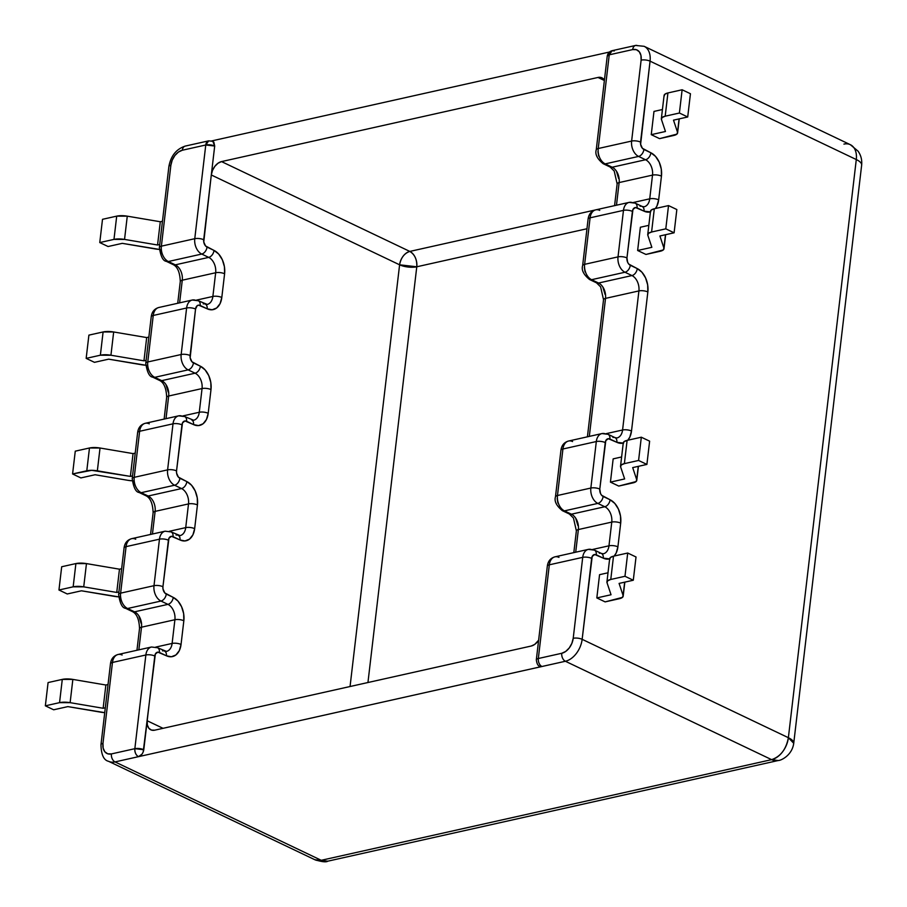 <?xml version="1.0" encoding="UTF-8"?>
<svg xmlns="http://www.w3.org/2000/svg" width="907" height="907" viewBox="0 0 907 907"><rect width="100%" height="100%" fill="white"/><g stroke="black" fill="none" stroke-linecap="round" stroke-linejoin="round"><path stroke-width="1.36" d="M141.038 623.188L138.952 616.261M121.028 600.661L120.314 596.239M134.633 484.848L133.919 480.415M168.192 392.017L166.117 385.09M148.181 369.489L147.467 365.067M161.786 253.677L161.072 249.244M599.334 553.247A6.36 4.195 115.5 0 1 601.42 553.463A6.36 4.195 115.5 0 1 603.257 558.145A18.593 12.426 77.4 0 0 609.651 558.882L603.257 558.145L594.709 554.506L592.203 556.433L582.147 639.322L788.376 737.697L856.287 159.541L650.058 61.154L640.614 144.326L642.417 148.317L650.875 152.795L655.546 156.412L659.196 162.126L661.271 169.053L661.452 176.139L658.663 199.846L656.929 206.025L655.364 208.531A18.593 12.426 77.4 0 0 658.663 199.846L661.452 176.139A18.593 12.426 77.4 0 0 650.875 152.795L643.891 149.462A5.873 3.923 -102.6 0 1 640.557 142.093L650.058 61.154L856.287 159.541L788.376 737.697L582.147 639.322A20.056 13.22 115.5 0 1 565.39 661.26L771.619 759.647L321.259 860.301L115.03 761.914L565.39 661.26L771.619 759.647L321.259 860.301L115.03 761.914A20.056 13.22 115.5 0 1 108.591 761.324L314.82 859.711A20.056 13.22 -64.5 0 0 321.259 860.301A20.056 13.401 77.4 0 0 327.835 861.174L314.82 859.711C321.815 861.877 326.157 862.364 327.835 861.174L778.183 760.531A20.056 13.401 -102.6 0 1 778.183 760.531A20.056 13.401 -102.6 0 1 771.619 759.647A20.056 13.22 -64.5 0 0 788.376 737.697C786.176 749.25 780.587 756.563 771.619 759.647L778.183 760.531C780.678 760.701 792.106 755.576 793.727 743.298L788.376 737.697A20.056 6.927 6.7 0 1 793.727 743.298L861.65 165.142A20.056 6.927 -173.3 0 0 856.287 159.541A20.056 13.22 -64.5 0 0 850.369 144.701A20.056 13.22 115.5 0 1 856.287 159.541A20.056 6.927 6.7 0 1 861.65 165.142L861.65 165.142C862.16 159.915 860.958 155.256 858.045 151.14L850.369 144.701L644.14 46.314A20.056 13.22 115.5 0 1 650.058 61.154A20.056 13.22 -64.5 0 0 644.299 46.393M650.41 211.898L644.015 211.15L635.467 207.51L632.961 209.449L626.952 257.905L627.655 262.327L628.812 264.13L637.27 268.608L641.941 272.225L645.591 277.939L647.666 284.866L647.847 291.952L631.51 431.018L629.775 437.197L627.735 440.246A18.593 12.426 77.4 0 0 631.51 431.018L647.847 291.952A18.593 12.426 77.4 0 0 637.27 268.608L630.286 265.275A5.873 3.923 -102.6 0 1 626.952 257.905L632.417 211.399A5.873 3.923 -102.6 0 1 637.043 207.828L644.015 211.15A18.593 12.426 77.4 0 0 650.41 211.898M623.256 443.07L616.862 442.321L608.314 438.693L605.808 440.621L599.788 489.077L600.502 493.499L601.658 495.301L610.105 499.78L614.787 503.396L618.438 509.11L620.513 516.038L620.694 523.124L617.905 546.83L616.17 553.009L614.13 556.059A18.593 12.426 77.4 0 0 617.905 546.83L620.694 523.124A18.593 12.426 77.4 0 0 610.105 499.78L603.132 496.446A5.873 3.923 -102.6 0 1 599.788 489.077L605.252 442.571A5.873 3.923 -102.6 0 1 609.878 438.999L616.862 442.321A18.593 12.426 77.4 0 0 623.256 443.07M620.535 466.175L623.268 442.922A12.233 4.218 -173.3 0 1 627.111 440.383L624.379 463.636A12.233 4.218 6.7 0 0 620.535 466.175A12.233 4.218 6.7 0 0 620.615 466.867L624.64 478.941L610.434 482.116L618.733 486.073L632.939 482.898A12.233 4.218 6.7 0 0 636.782 480.37A12.233 4.218 6.7 0 0 636.703 479.678L638.267 466.357L636.703 479.678L632.689 467.604L646.895 464.429L649.627 441.176L641.317 437.208L627.111 440.383L641.317 437.208L638.585 460.461L624.379 463.636L638.585 460.461L646.895 464.429L649.627 441.176L641.317 437.208L638.585 460.461L646.895 464.429L632.689 467.604L636.703 479.678L636.056 481.572L618.733 486.073L610.434 482.116L613.166 458.863L621.624 456.969L613.166 458.863L610.434 482.116L624.64 478.941L620.615 466.867L621.261 464.962L624.379 463.636L627.111 440.383L623.993 441.709L623.347 443.614M647.745 234.55L650.478 211.297A12.233 4.218 -173.3 0 1 654.321 208.757L651.589 232.011A12.233 4.218 6.7 0 0 647.745 234.55A12.233 4.218 6.7 0 0 647.825 235.23L651.85 247.316L637.644 250.491L645.943 254.448L660.149 251.273A12.233 4.218 6.7 0 0 663.992 248.733A12.233 4.218 6.7 0 0 663.913 248.053L665.477 234.72L663.913 248.053L659.899 235.979L674.105 232.804L676.837 209.54L668.527 205.583L654.321 208.757L668.527 205.583L665.795 228.836L651.589 232.011L665.795 228.836L674.105 232.804L676.837 209.54L668.527 205.583L665.795 228.836L674.105 232.804L659.899 235.979L663.913 248.053L663.266 249.947L645.943 254.448L637.644 250.491L640.376 227.238L648.834 225.344L640.376 227.238L637.644 250.491L651.85 247.316L647.825 235.23L648.471 233.337L651.589 232.011L654.321 208.757L651.203 210.084L650.557 211.977M661.35 118.738L664.083 95.484A12.233 4.218 -173.3 0 1 667.926 92.945L665.194 116.198A12.233 4.218 6.7 0 0 661.35 118.738A12.233 4.218 6.7 0 0 661.43 119.418L665.455 131.492L651.249 134.667L659.548 138.635L673.754 135.46A12.233 4.218 6.7 0 0 677.597 132.921A12.233 4.218 6.7 0 0 677.518 132.241L679.082 118.908L677.518 132.241L673.504 120.155L687.71 116.98L690.442 93.727L682.132 89.77L667.926 92.945L682.132 89.77L679.4 113.024L665.194 116.198L679.4 113.024L687.71 116.98L690.442 93.727L682.132 89.77L679.4 113.024L687.71 116.98L673.504 120.155L677.518 132.241L676.871 134.134L659.548 138.635L651.249 134.667L653.981 111.414L662.439 109.532L653.981 111.414L651.249 134.667L665.455 131.492L661.43 119.418L662.076 117.525L665.194 116.198L667.926 92.945L664.808 94.271L664.162 96.165M606.93 581.988L609.663 558.735A12.233 4.218 -173.3 0 1 613.506 556.195L610.774 579.46A12.233 4.218 6.7 0 0 606.93 581.988A12.233 4.218 6.7 0 0 607.01 582.679L611.035 594.754L596.829 597.928L605.128 601.885L619.334 598.711A12.233 4.218 6.7 0 0 623.177 596.182A12.233 4.218 6.7 0 0 623.098 595.491L624.662 582.169L623.098 595.491L619.084 583.416L633.29 580.242L636.022 556.989L627.712 553.021L613.506 556.195L627.712 553.021L624.98 576.285L610.774 579.46L624.98 576.285L633.29 580.242L636.022 556.989L627.712 553.021L624.98 576.285L633.29 580.242L619.084 583.416L623.098 595.491L622.451 597.384L605.128 601.885L596.829 597.928L599.561 574.675L608.019 572.782L599.561 574.675L596.829 597.928L611.035 594.754L607.01 582.679L607.656 580.786L610.774 579.46L613.506 556.195L610.388 557.522L609.742 559.426M539.824 666.282L541.944 666.509L138.476 756.676A6.36 4.252 -102.6 0 1 134.848 748.683L111.414 753.921L134.848 748.683L145.857 654.99L112.468 662.45L102.967 743.377L103.149 748.094L104.815 751.756L107.718 753.808L111.414 753.921A6.36 4.252 77.4 0 0 115.03 761.914L138.476 756.676L141.946 754.205L143.17 752.062L155.346 654.06L157.852 652.133L166.4 655.772L171.378 656.759L175.913 654.956L179.314 650.636L181.049 644.469L183.838 620.751L183.656 613.665L181.581 606.738L177.931 601.035L173.248 597.407L164.802 592.94L162.988 588.949L162.931 586.704L168.951 538.248L171.457 536.32L180.005 539.96L184.983 540.946L189.518 539.143L192.919 534.824L194.654 528.656L197.443 504.938L197.261 497.852L195.186 490.925L191.536 485.222L186.853 481.594L178.407 477.127L176.593 473.137L176.536 470.892L182.5 422.889L185.005 420.961L193.554 424.601L198.531 425.587L203.066 423.784L206.467 419.465L208.202 413.297L210.991 389.579L210.809 382.493L208.735 375.566L205.084 369.863L200.413 366.235L191.955 361.768L190.153 357.777L195.549 309.026L197.17 305.716L198.61 305.149L207.159 308.788L212.136 309.775L216.671 307.972L220.072 303.652L221.807 297.485L224.596 273.767L224.414 266.681L222.34 259.753L218.689 254.051L214.018 250.423L205.56 245.956L203.758 241.965L211.297 174.972L399.602 264.81L350.057 686.52L399.602 264.81L211.297 174.972L214.698 146.027L213.848 142.138L212.499 141.186M108.432 761.245A20.056 13.22 -64.5 0 0 115.03 761.914A6.36 4.252 -102.6 0 1 111.414 753.921A13.696 9.025 115.5 0 1 102.967 743.377L112.468 662.45A6.36 2.199 -173.3 0 0 110.473 663.765C111.108 658.833 113.647 655.738 118.103 654.48A12.233 8.174 77.4 0 0 112.468 662.45L145.857 654.99L134.848 748.683A6.36 2.199 6.7 0 1 143.782 749.715L134.848 748.683C134.69 752.413 135.891 755.077 138.476 756.676C141.322 755.701 143.091 753.377 143.782 749.715L147.183 720.759L147.353 724.976L148.839 728.242L151.435 730.067L154.723 730.18L531.207 646.033L154.723 730.18A12.233 8.061 115.5 0 1 150.8 729.818A12.233 8.061 115.5 0 1 147.183 720.759L163.033 728.321L147.183 720.759L154.791 656.01A5.873 3.923 -102.6 0 1 159.417 652.45L166.4 655.772A18.593 12.426 77.4 0 0 181.049 644.469L183.838 620.751A18.593 12.426 77.4 0 0 173.248 597.407L166.276 594.085A5.873 3.923 -102.6 0 1 162.931 586.704L168.396 540.198A5.873 3.923 -102.6 0 1 173.022 536.627L180.005 539.96A18.593 12.426 77.4 0 0 194.654 528.656A6.36 2.199 -173.3 0 0 185.72 527.625L169.371 531.275L185.72 527.625L188.509 503.918L155.12 511.378A12.233 8.174 77.4 0 0 148.158 496.016L141.186 492.694A12.233 8.174 -102.6 0 1 134.225 477.331L167.602 469.871L173.01 423.818L139.633 431.279L134.225 477.331A12.233 8.174 77.4 0 0 141.186 492.694L174.563 485.222L181.547 488.556L148.158 496.016L141.186 492.694L174.563 485.222A12.233 8.174 -102.6 0 1 167.602 469.871L134.225 477.331A6.36 2.199 -173.3 0 0 132.218 478.647L132.218 478.647A6.36 2.199 6.7 0 1 134.225 477.331L139.633 431.279L173.01 423.818A12.233 8.174 -102.6 0 1 178.645 415.837A12.233 8.174 -102.6 0 1 182.658 416.381M178.543 415.871A12.233 8.174 77.4 0 0 173.01 423.818A6.36 2.199 6.7 0 1 181.944 424.839A6.36 2.199 -173.3 0 0 173.01 423.818L167.602 469.871A6.36 2.199 6.7 0 1 176.536 470.892A6.36 2.199 -173.3 0 0 167.602 469.871A12.233 8.174 77.4 0 0 174.563 485.222A6.36 4.195 -64.5 0 0 179.881 478.272A6.36 4.195 115.5 0 1 174.563 485.222L181.547 488.556A6.36 4.195 -64.5 0 0 186.853 481.594A6.36 4.195 115.5 0 1 181.547 488.556A12.233 8.174 -102.6 0 1 188.509 503.918A6.36 2.199 6.7 0 1 197.443 504.938A6.36 2.199 -173.3 0 0 188.509 503.918L155.12 511.378A12.233 8.174 77.4 0 0 148.158 496.016L181.547 488.556A12.233 8.174 -102.6 0 1 188.509 503.918L185.72 527.625A6.36 2.199 6.7 0 1 194.654 528.656L197.443 504.938A18.593 12.426 77.4 0 0 186.853 481.594L179.881 478.272A5.873 3.923 -102.6 0 1 176.536 470.892L181.944 424.839A5.873 3.923 -102.6 0 1 186.581 421.267L193.554 424.601A18.593 12.426 77.4 0 0 208.202 413.297L210.991 389.579A18.593 12.426 77.4 0 0 200.413 366.235L193.429 362.913A5.873 3.923 -102.6 0 1 190.096 355.533L195.549 309.026A5.873 3.923 -102.6 0 1 200.186 305.455L207.159 308.788A18.593 12.426 77.4 0 0 221.807 297.485A6.36 2.199 -173.3 0 0 212.873 296.453L196.536 300.104L212.873 296.453L215.662 272.746L182.273 280.206A12.233 8.174 77.4 0 0 175.312 264.844L168.339 261.522A12.233 8.174 -102.6 0 1 161.378 246.16L194.767 238.7L205.764 144.995L182.33 150.233L178.407 152.059L174.858 155.55L172.217 160.165L170.879 165.221L161.378 246.16A12.233 8.174 77.4 0 0 168.339 261.522L201.728 254.051L208.701 257.384L175.312 264.844L168.339 261.522L201.728 254.051A12.233 8.174 -102.6 0 1 194.767 238.7L161.378 246.16A6.36 2.199 -173.3 0 0 159.371 247.475A6.36 2.199 6.7 0 1 159.383 247.475A6.36 2.199 6.7 0 1 161.378 246.16L170.879 165.221A6.36 2.199 -173.3 0 0 168.883 166.537A6.36 2.199 6.7 0 1 170.879 165.221A13.696 9.025 115.5 0 1 182.33 150.233A6.36 4.252 -102.6 0 1 185.198 146.106M603.098 163.668A6.36 4.195 -64.5 0 0 605.196 163.884A12.233 8.174 -102.6 0 1 598.235 148.521A6.36 2.199 -173.3 0 0 596.239 149.848A6.36 2.199 6.7 0 1 598.235 148.521A12.233 8.174 77.4 0 0 605.196 163.884L638.585 156.423L645.557 159.745L612.168 167.217L605.196 163.884L638.585 156.423A12.233 8.174 -102.6 0 1 631.623 141.061L598.235 148.521L609.243 54.828A6.36 2.199 -173.3 0 0 607.237 56.143L609.243 54.828L612.168 50.679A6.36 4.252 77.4 0 0 609.243 54.828L632.678 49.59L609.243 54.828L598.235 148.521L631.623 141.061L641.124 60.134L640.943 55.418L639.276 51.756L636.374 49.704L632.678 49.59A6.36 4.252 -102.6 0 1 635.614 45.441A6.36 4.252 -102.6 0 1 637.689 45.713M612.939 437.435A6.36 4.195 115.5 0 1 615.025 437.639L608.007 434.294L601.953 433.569L568.564 441.029A12.233 8.174 77.4 0 0 562.93 448.999L596.318 441.539L562.93 448.999L557.476 495.505L590.854 488.045L596.318 441.539A12.233 8.174 -102.6 0 1 601.953 433.569A12.233 8.174 -102.6 0 1 605.967 434.102A6.36 4.195 115.5 0 1 608.007 434.294A6.36 4.195 115.5 0 1 609.878 438.999A6.36 4.195 -64.5 0 0 608.053 434.317M164.995 531.23A12.233 8.174 77.4 0 0 159.462 539.177A6.36 2.199 6.7 0 1 168.396 540.198A6.36 2.199 -173.3 0 0 159.462 539.177L153.997 585.684A6.36 2.199 6.7 0 1 162.931 586.704A6.36 2.199 -173.3 0 0 153.997 585.684A12.233 8.174 77.4 0 0 160.958 601.046A6.36 4.195 -64.5 0 0 166.276 594.085A6.36 4.195 115.5 0 1 160.958 601.046L167.942 604.368A6.36 4.195 -64.5 0 0 173.248 597.407A6.36 4.195 115.5 0 1 167.942 604.368A12.233 8.174 -102.6 0 1 174.904 619.73A6.36 2.199 6.7 0 1 183.838 620.751A6.36 2.199 -173.3 0 0 174.904 619.73L141.515 627.191A12.233 8.174 77.4 0 0 134.553 611.828L167.942 604.368A12.233 8.174 -102.6 0 1 174.904 619.73L172.115 643.437A6.36 2.199 6.7 0 1 181.049 644.469A6.36 2.199 -173.3 0 0 172.115 643.437L155.766 647.088L172.115 643.437L174.904 619.73L141.515 627.191A12.233 8.174 77.4 0 0 134.553 611.828L127.581 608.506A12.233 8.174 -102.6 0 1 120.62 593.144L153.997 585.684L159.462 539.177L126.073 546.638L120.62 593.144A12.233 8.174 77.4 0 0 127.581 608.506L160.958 601.046L167.942 604.368L134.553 611.828L127.581 608.506L160.958 601.046A12.233 8.174 -102.6 0 1 153.997 585.684L120.62 593.144A6.36 2.199 -173.3 0 0 118.613 594.459A6.36 2.199 6.7 0 1 120.62 593.144L126.073 546.638L159.462 539.177A12.233 8.174 -102.6 0 1 165.097 531.196L131.708 538.656A12.233 8.174 77.4 0 0 126.073 546.638A6.36 2.199 -173.3 0 0 124.078 547.953A6.36 2.199 6.7 0 1 126.073 546.638A12.233 8.174 -102.6 0 1 131.606 538.69A12.233 8.174 -102.6 0 1 135.721 539.2M601.375 553.429L594.402 550.107L588.348 549.381L554.959 556.841A12.233 8.174 77.4 0 0 549.325 564.812L582.713 557.351L549.325 564.812L538.327 658.516L561.762 653.278L565.685 651.453L569.233 647.972L571.875 643.346L573.213 638.29L582.713 557.351A12.233 8.174 -102.6 0 1 588.348 549.381A12.233 8.174 -102.6 0 1 592.362 549.914A6.36 4.195 115.5 0 1 594.402 550.107A6.36 4.195 115.5 0 1 596.273 554.812L603.257 558.145A6.36 4.195 -64.5 0 0 601.375 553.429L603.336 553.78A12.233 8.174 -102.6 0 0 608.971 545.81L611.76 522.092L578.371 529.552L575.707 552.204L578.371 529.552A12.233 8.174 77.4 0 0 571.41 514.201L564.437 510.868L597.815 503.408L604.799 506.741L571.41 514.201L604.799 506.741A12.233 8.174 -102.6 0 1 611.76 522.092L578.371 529.552A12.233 8.174 77.4 0 0 571.41 514.201L564.437 510.868L597.815 503.408A12.233 8.174 -102.6 0 1 590.854 488.045L557.476 495.505A12.233 8.174 77.4 0 0 564.437 510.868A12.233 8.174 -102.6 0 1 557.476 495.505L562.93 448.999A12.233 8.174 -102.6 0 1 568.462 441.051A12.233 8.174 -102.6 0 1 572.578 441.562M635.217 203.145A6.36 4.195 -64.5 0 1 637.043 207.828A6.36 4.195 115.5 0 0 635.161 203.123L629.107 202.397L595.729 209.857A12.233 8.174 77.4 0 0 590.094 217.827L623.472 210.367L590.094 217.827L584.63 264.334L618.018 256.874L623.472 210.367A12.233 8.174 -102.6 0 1 629.107 202.397A12.233 8.174 -102.6 0 1 633.12 202.93M164.122 419.091L166.673 397.334C166.321 388.309 163.986 382.686 159.666 380.475A6.36 4.195 -64.5 0 0 161.707 380.657A12.233 8.174 77.4 0 1 168.668 396.019A6.36 2.199 -173.3 0 0 166.673 397.334A6.36 2.199 6.7 0 1 168.668 396.019L202.057 388.559L168.668 396.019L166.015 418.671L168.668 396.019A12.233 8.174 77.4 0 0 161.707 380.657L154.734 377.335A12.233 8.174 -102.6 0 1 147.773 361.972L181.162 354.512L186.615 308.006L153.238 315.466L147.773 361.972A12.233 8.174 77.4 0 0 154.734 377.335L188.123 369.875L195.096 373.196L161.707 380.657L154.734 377.335L188.123 369.875A12.233 8.174 -102.6 0 1 181.162 354.512L147.773 361.972A6.36 2.199 -173.3 0 0 145.766 363.288A6.36 2.199 6.7 0 1 145.778 363.288A6.36 2.199 6.7 0 1 147.773 361.972L153.238 315.466L186.615 308.006A12.233 8.174 -102.6 0 1 192.25 300.024A12.233 8.174 -102.6 0 1 196.263 300.568M211.739 140.914L609.447 52.028L211.739 140.914M409.817 251.42L221.523 161.593L597.996 77.458L604.379 80.496L597.996 77.458L221.523 161.593L218.02 163.226L214.846 166.332L212.487 170.459L211.297 174.972A12.233 8.061 115.5 0 1 221.523 161.593L409.817 251.42A12.233 8.061 -64.5 0 0 399.602 264.81C400.939 257.769 404.341 253.302 409.817 251.42L595.162 210.005L409.817 251.42C414.782 254.504 417.107 259.629 416.778 266.783L367.947 682.529L416.778 266.783A12.233 8.174 77.4 0 0 409.817 251.42M597.928 151.616L598.643 156.038M616.579 171.65L618.653 178.577M584.323 267.429L585.038 271.851M602.974 287.462L605.048 294.39M557.17 498.601L557.884 503.034M575.82 518.634L577.895 525.561M586.965 228.745L416.778 266.783L399.602 264.81A12.233 4.218 -173.3 0 0 416.778 266.783L586.965 228.745M531.207 646.033L534.711 644.412L538.622 640.24A12.233 8.061 115.5 0 1 531.207 646.033M604.425 80.167L601.296 77.56L597.996 77.458A12.233 8.061 115.5 0 1 601.931 77.821A12.233 8.061 115.5 0 1 604.425 80.167M601.851 433.591A12.233 8.174 77.4 0 0 596.318 441.539L590.854 488.045A12.233 8.174 77.4 0 0 597.815 503.408L604.799 506.741A12.233 8.174 -102.6 0 1 611.76 522.092L608.971 545.81L592.622 549.461L608.971 545.81A6.36 2.199 6.7 0 1 617.905 546.83A6.36 2.199 -173.3 0 0 608.971 545.81A12.233 8.174 -102.6 0 1 603.45 553.758M155.12 511.378L152.455 534.019L155.12 511.378A6.36 2.199 -173.3 0 0 153.124 512.693A6.36 2.199 6.7 0 1 155.12 511.378M629.005 202.42A12.233 8.174 77.4 0 0 623.472 210.367L618.018 256.874A12.233 8.174 77.4 0 0 624.98 272.236L631.952 275.569L598.563 283.029L591.591 279.696L624.98 272.236A12.233 8.174 -102.6 0 1 618.018 256.874L584.63 264.334A12.233 8.174 77.4 0 0 591.591 279.696L624.98 272.236A6.36 4.195 -64.5 0 0 630.286 265.275A6.36 4.195 115.5 0 1 624.98 272.236L631.952 275.569A12.233 8.174 -102.6 0 1 638.913 290.92L622.576 429.997L606.227 433.648L622.576 429.997A12.233 8.174 -102.6 0 1 616.941 437.968L614.98 437.616A6.36 4.195 115.5 0 1 616.862 442.321A6.36 4.195 -64.5 0 0 614.98 437.616M589.493 279.481A6.36 4.195 -64.5 0 0 591.591 279.696A6.36 4.195 115.5 0 1 589.55 279.515L596.523 282.837A6.36 4.195 -64.5 0 0 598.563 283.029A12.233 8.174 77.4 0 1 605.525 298.38A6.36 2.199 -173.3 0 0 603.529 299.707A6.36 2.199 6.7 0 1 605.525 298.38L589.312 436.392L605.525 298.38L638.913 290.92L605.525 298.38A12.233 8.174 77.4 0 0 598.563 283.029L631.952 275.569A6.36 4.195 -64.5 0 0 637.27 268.608A6.36 4.195 115.5 0 1 631.952 275.569A12.233 8.174 -102.6 0 1 638.913 290.92A6.36 2.199 6.7 0 1 647.847 291.952A6.36 2.199 -173.3 0 0 638.913 290.92L622.576 429.997A6.36 2.199 6.7 0 1 631.51 431.018A6.36 2.199 -173.3 0 0 622.576 429.997A12.233 8.174 -102.6 0 1 617.055 437.945M635.558 45.452A6.36 4.252 77.4 0 0 632.678 49.59A13.696 9.025 115.5 0 1 641.124 60.134L631.623 141.061A12.233 8.174 77.4 0 0 638.585 156.423L645.557 159.745A12.233 8.174 -102.6 0 1 652.518 175.108L649.729 198.826L633.392 202.476L649.729 198.826L652.518 175.108L619.13 182.568L616.477 205.22L619.13 182.568A12.233 8.174 77.4 0 0 612.168 167.217L645.557 159.745A12.233 8.174 -102.6 0 1 652.518 175.108L619.13 182.568A12.233 8.174 77.4 0 0 612.168 167.217L605.196 163.884A6.36 4.195 115.5 0 1 603.155 163.702C597.18 158.804 594.879 154.19 596.239 149.848L607.237 56.143C607.837 53.196 609.481 51.37 612.168 50.679L614.254 50.962M182.273 280.206L179.62 302.847L182.273 280.206A6.36 2.199 -173.3 0 0 180.278 281.521A6.36 2.199 6.7 0 1 182.273 280.206A12.233 8.174 77.4 0 0 175.312 264.844L208.701 257.384A12.233 8.174 -102.6 0 1 215.662 272.746L182.273 280.206M159.609 380.441A6.36 4.195 115.5 0 0 161.707 380.657L195.096 373.196A12.233 8.174 -102.6 0 1 202.057 388.559L199.268 412.266L182.931 415.916L199.268 412.266A12.233 8.174 -102.6 0 1 193.633 420.236L184.699 416.562A6.36 4.195 115.5 0 1 186.581 421.267A6.36 4.195 -64.5 0 0 184.745 416.585M141.515 627.191L138.85 649.843L141.515 627.191A6.36 2.199 -173.3 0 0 139.519 628.506A6.36 2.199 6.7 0 1 141.515 627.191M103.137 708.265L105.303 707.777L103.137 708.265L70.122 702.664L103.137 708.265L105.87 685.012L72.855 679.411L62.288 679.388L59.556 702.642L70.122 702.664L72.855 679.411L105.87 685.012L103.137 708.265M104.736 712.641L67.855 706.61L53.649 709.784L45.35 705.816L59.556 702.642L45.35 705.816L48.082 682.563L62.288 679.388L48.082 682.563L45.35 705.816L53.649 709.784L67.855 706.61L100.881 712.199A12.233 4.218 6.7 0 0 104.736 712.641M108.035 684.524L105.87 685.012L108.035 684.524M157.557 245.003L159.723 244.516L157.557 245.003L160.29 221.75L127.275 216.161L116.708 216.138L113.976 239.391L124.542 239.414L157.557 245.003L124.542 239.414L127.275 216.161L160.29 221.75L162.455 221.263L160.29 221.75L157.557 245.003M159.281 249.391L122.275 243.348L108.069 246.523L99.77 242.566L113.976 239.391L99.77 242.566L102.502 219.313L116.708 216.138L102.502 219.313L99.77 242.566L108.069 246.523L122.275 243.348L155.301 248.949A12.233 4.218 6.7 0 0 159.281 249.391M116.742 592.441L118.908 591.965L116.742 592.441L119.475 569.188L86.46 563.598L75.893 563.576L73.161 586.829L83.727 586.852L116.742 592.441L83.727 586.852L86.46 563.598L119.475 569.188L121.64 568.712L119.475 569.188L116.742 592.441M118.545 596.84L81.46 590.797L67.254 593.972L58.955 590.004L73.161 586.829L58.955 590.004L61.687 566.75L75.893 563.576L61.687 566.75L58.955 590.004L67.254 593.972L81.46 590.797L114.486 596.387A12.233 4.218 6.7 0 0 118.545 596.829M143.952 360.816L146.118 360.34L143.952 360.816L146.685 337.563L113.67 331.973L103.103 331.951L100.371 355.204L110.937 355.227L143.952 360.816L110.937 355.227L113.67 331.973L146.685 337.563L148.85 337.087L146.685 337.563L143.952 360.816M145.676 365.204L108.67 359.161L94.464 362.335L86.165 358.378L100.371 355.204L86.165 358.378L88.897 335.125L103.103 331.951L88.897 335.125L86.165 358.378L94.464 362.335L108.67 359.161L141.696 364.761A12.233 4.218 6.7 0 0 145.676 365.204M95.099 474.746L80.893 477.921L72.583 473.964L91.709 470.325L130.381 476.402L132.535 475.926L130.381 476.402L133.057 453.602L100.031 448.013L89.476 447.99L86.789 470.79L72.583 473.964L75.27 451.164L89.476 447.99L75.27 451.164L72.583 473.964L80.893 477.921L95.099 474.746L128.114 480.347L95.099 474.746M132.139 480.789L128.114 480.347A12.233 4.218 6.7 0 0 132.139 480.789M135.222 453.126L133.057 453.602L135.222 453.126M133.057 453.602L130.381 476.402L97.355 470.812L100.031 448.013L133.057 453.602M89.476 447.99L86.789 470.79A12.233 4.218 6.7 0 1 97.355 470.812L100.031 448.013A12.233 4.218 -173.3 0 0 89.476 447.99M116.708 216.138L113.976 239.391A12.233 4.218 6.7 0 1 124.542 239.414L127.275 216.161A12.233 4.218 -173.3 0 0 116.708 216.138M103.103 331.951L100.371 355.204A12.233 4.218 6.7 0 1 110.937 355.227L113.67 331.973A12.233 4.218 -173.3 0 0 103.103 331.951M75.893 563.576L73.161 586.829A12.233 4.218 6.7 0 1 83.727 586.852L86.46 563.598A12.233 4.218 -173.3 0 0 75.893 563.576M62.288 679.388L59.556 702.642A12.233 4.218 6.7 0 1 70.122 702.664L72.855 679.411A12.233 4.218 -173.3 0 0 62.288 679.388M843.929 144.1A20.056 13.22 115.5 0 1 850.369 144.701M139.088 492.478A6.36 4.195 -64.5 0 0 141.186 492.694A6.36 4.195 115.5 0 1 139.145 492.501C135.823 492.15 133.522 487.535 132.218 478.647L137.626 432.594C138.261 427.662 140.8 424.567 145.267 423.297A12.233 8.174 77.4 0 0 139.633 431.279A6.36 2.199 -173.3 0 0 137.626 432.594A6.36 2.199 6.7 0 1 139.633 431.279A12.233 8.174 -102.6 0 1 145.154 423.331A12.233 8.174 -102.6 0 1 149.27 423.841M180.198 535.572A12.233 8.174 -102.6 0 0 185.72 527.625A12.233 8.174 -102.6 0 1 180.085 535.595L171.151 531.921A6.36 4.195 115.5 0 1 173.022 536.627A6.36 4.195 -64.5 0 0 171.196 531.944M644.208 206.773A12.233 8.174 -102.6 0 0 649.729 198.826A6.36 2.199 6.7 0 1 658.663 199.846A6.36 2.199 -173.3 0 0 649.729 198.826A12.233 8.174 -102.6 0 1 644.095 206.796L642.133 206.445A6.36 4.195 -64.5 0 1 644.015 211.15A6.36 4.195 115.5 0 0 642.19 206.467A6.36 4.195 115.5 0 0 640.093 206.263M166.593 651.385A12.233 8.174 -102.6 0 0 172.115 643.437A12.233 8.174 -102.6 0 1 166.48 651.407L157.546 647.734A6.36 4.195 115.5 0 1 159.417 652.45A6.36 4.195 -64.5 0 0 157.591 647.757M207.352 304.401A12.233 8.174 -102.6 0 0 212.873 296.453A6.36 2.199 6.7 0 1 221.807 297.485L224.596 273.767A6.36 2.199 -173.3 0 0 215.662 272.746L212.873 296.453A12.233 8.174 -102.6 0 1 207.238 304.423L198.304 300.75A6.36 4.195 115.5 0 1 200.186 305.455A6.36 4.195 -64.5 0 0 198.35 300.773M151.39 647.042A12.233 8.174 77.4 0 0 145.857 654.99A6.36 2.199 6.7 0 1 154.791 656.01A6.36 2.199 -173.3 0 0 145.857 654.99A12.233 8.174 -102.6 0 1 151.492 647.008L118.103 654.48M152.637 377.119A6.36 4.195 -64.5 0 0 154.734 377.335A6.36 4.195 115.5 0 1 152.693 377.142C149.383 376.79 147.07 372.176 145.778 363.288L151.231 316.781C151.866 311.849 154.405 308.754 158.872 307.484A12.233 8.174 77.4 0 0 153.238 315.466A6.36 2.199 -173.3 0 0 151.231 316.781A6.36 2.199 6.7 0 1 153.238 315.466A12.233 8.174 -102.6 0 1 158.759 307.518A12.233 8.174 -102.6 0 1 158.872 307.484L192.25 300.024L198.304 300.75M102.967 743.377A6.36 2.199 -173.3 0 0 100.972 744.704A6.36 2.199 6.7 0 1 102.967 743.377M108.591 761.324C103.749 760.236 101.21 754.692 100.972 744.704L110.473 663.765A6.36 2.199 6.7 0 1 112.468 662.45A12.233 8.174 -102.6 0 1 118.001 654.503A12.233 8.174 -102.6 0 1 122.116 655.013M136.957 650.262L139.519 628.506C139.168 619.481 136.832 613.858 132.513 611.647A6.36 4.195 -64.5 0 0 134.553 611.828A6.36 4.195 115.5 0 1 132.456 611.613M125.483 608.291A6.36 4.195 -64.5 0 0 127.581 608.506A6.36 4.195 115.5 0 1 125.54 608.314L132.513 611.647M150.562 534.45L153.124 512.693C152.773 503.668 150.437 498.045 146.118 495.823A6.36 4.195 -64.5 0 0 148.158 496.016A6.36 4.195 115.5 0 1 146.061 495.8M177.727 303.278L180.278 281.521C179.926 272.497 177.591 266.873 173.271 264.651A6.36 4.195 -64.5 0 0 175.312 264.844A6.36 4.195 115.5 0 1 173.214 264.629M166.242 261.307A6.36 4.195 -64.5 0 0 168.339 261.522A6.36 4.195 115.5 0 1 166.298 261.329L173.271 264.651M185.255 146.084A6.36 4.252 77.4 0 0 182.33 150.233L205.764 144.995A6.36 4.252 -102.6 0 1 208.701 140.846L205.764 144.995L194.767 238.7A12.233 8.174 77.4 0 0 201.728 254.051L208.701 257.384A12.233 8.174 -102.6 0 1 215.662 272.746A6.36 2.199 6.7 0 1 224.596 273.767A18.593 12.426 77.4 0 0 214.018 250.423A6.36 4.195 115.5 0 1 208.701 257.384A6.36 4.195 -64.5 0 0 214.018 250.423L207.034 247.101A6.36 4.195 115.5 0 1 201.728 254.051A6.36 4.195 -64.5 0 0 207.034 247.101A5.873 3.923 -102.6 0 1 203.701 239.72A6.36 2.199 -173.3 0 0 194.767 238.7A6.36 2.199 6.7 0 1 203.701 239.72L214.698 146.027A6.36 2.199 -173.3 0 0 205.764 144.995L214.698 146.027L212.828 141.311L208.701 140.846L185.255 146.084C176.275 149.077 170.822 155.902 168.883 166.537L159.383 247.475C160.675 256.364 162.988 260.978 166.298 261.329M641.124 60.134A6.36 2.199 6.7 0 1 650.058 61.154A6.36 2.199 -173.3 0 0 641.124 60.134M631.623 141.061A6.36 2.199 6.7 0 1 640.557 142.093A6.36 2.199 -173.3 0 0 631.623 141.061M638.585 156.423A6.36 4.195 -64.5 0 0 643.891 149.462A6.36 4.195 115.5 0 1 638.585 156.423M645.557 159.745A6.36 4.195 -64.5 0 0 650.875 152.795A6.36 4.195 115.5 0 1 645.557 159.745M652.518 175.108A6.36 2.199 6.7 0 1 661.452 176.139A6.36 2.199 -173.3 0 0 652.518 175.108M623.472 210.367A6.36 2.199 6.7 0 1 632.417 211.399A6.36 2.199 -173.3 0 0 623.472 210.367M618.018 256.874A6.36 2.199 6.7 0 1 626.952 257.905A6.36 2.199 -173.3 0 0 618.018 256.874M596.318 441.539A6.36 2.199 6.7 0 1 605.252 442.571A6.36 2.199 -173.3 0 0 596.318 441.539M590.854 488.045A6.36 2.199 6.7 0 1 599.788 489.077A6.36 2.199 -173.3 0 0 590.854 488.045M597.815 503.408A6.36 4.195 -64.5 0 0 603.132 496.446A6.36 4.195 115.5 0 1 597.815 503.408M604.799 506.741A6.36 4.195 -64.5 0 0 610.105 499.78A6.36 4.195 115.5 0 1 604.799 506.741M611.76 522.092A6.36 2.199 6.7 0 1 620.694 523.124A6.36 2.199 -173.3 0 0 611.76 522.092M588.246 549.404A12.233 8.174 77.4 0 0 582.713 557.351A6.36 2.199 6.7 0 1 591.647 558.383A5.873 3.923 -102.6 0 1 596.273 554.812A6.36 4.195 -64.5 0 0 594.448 550.13M582.147 639.322L591.647 558.383A6.36 2.199 -173.3 0 0 582.713 557.351L573.213 638.29A6.36 2.199 6.7 0 1 582.147 639.322A6.36 2.199 -173.3 0 0 573.213 638.29A13.696 9.025 115.5 0 1 561.762 653.278A6.36 4.252 77.4 0 0 565.39 661.26A20.056 13.22 -64.5 0 0 582.147 639.322M565.39 661.26A6.36 4.252 -102.6 0 1 561.762 653.278L538.327 658.516A6.36 4.252 77.4 0 0 541.944 666.509L565.39 661.26M162.478 650.875A6.36 4.195 115.5 0 1 164.564 651.09A6.36 4.195 115.5 0 1 166.4 655.772A6.36 4.195 -64.5 0 0 164.518 651.067M155.505 647.553A6.36 4.195 115.5 0 1 157.546 647.734L151.492 647.008M176.083 535.062A6.36 4.195 115.5 0 1 178.169 535.277A6.36 4.195 115.5 0 1 180.005 539.96A6.36 4.195 -64.5 0 0 178.123 535.255M169.11 531.74A6.36 4.195 115.5 0 1 171.151 531.921L165.097 531.196M191.728 419.918A6.36 4.195 115.5 0 1 193.554 424.601A6.36 4.195 -64.5 0 0 191.672 419.896M192.148 300.047A12.233 8.174 77.4 0 0 186.615 308.006A6.36 2.199 6.7 0 1 195.549 309.026A6.36 2.199 -173.3 0 0 186.615 308.006L181.162 354.512A6.36 2.199 6.7 0 1 190.096 355.533A6.36 2.199 -173.3 0 0 181.162 354.512A12.233 8.174 77.4 0 0 188.123 369.875A6.36 4.195 -64.5 0 0 193.429 362.913A6.36 4.195 115.5 0 1 188.123 369.875L195.096 373.196A6.36 4.195 -64.5 0 0 200.413 366.235A6.36 4.195 115.5 0 1 195.096 373.196A12.233 8.174 -102.6 0 1 202.057 388.559A6.36 2.199 6.7 0 1 210.991 389.579A6.36 2.199 -173.3 0 0 202.057 388.559L199.268 412.266A6.36 2.199 6.7 0 1 208.202 413.297A6.36 2.199 -173.3 0 0 199.268 412.266A12.233 8.174 -102.6 0 1 193.747 420.213M203.236 303.89A6.36 4.195 115.5 0 1 205.333 304.106A6.36 4.195 115.5 0 1 207.159 308.788A6.36 4.195 -64.5 0 0 205.277 304.083M603.155 163.702L610.128 167.024A6.36 4.195 -64.5 0 0 612.168 167.217A6.36 4.195 115.5 0 1 610.082 167.001M614.583 205.64L617.134 183.894A6.36 2.199 6.7 0 1 619.13 182.568A6.36 2.199 -173.3 0 0 617.134 183.894L614.22 171.049L610.128 167.024M596.477 282.814A6.36 4.195 115.5 0 0 598.563 283.029L591.591 279.696A12.233 8.174 -102.6 0 1 584.63 264.334A6.36 2.199 -173.3 0 0 582.634 265.66A6.36 2.199 6.7 0 1 584.63 264.334L590.094 217.827A6.36 2.199 -173.3 0 0 588.087 219.154A6.36 2.199 6.7 0 1 590.094 217.827A12.233 8.174 -102.6 0 1 595.616 209.88A12.233 8.174 -102.6 0 1 599.731 210.39M562.34 510.652A6.36 4.195 -64.5 0 0 564.437 510.868A6.36 4.195 115.5 0 1 562.397 510.686C556.422 505.789 554.109 501.174 555.469 496.832A6.36 2.199 6.7 0 1 557.476 495.505A6.36 2.199 -173.3 0 0 555.469 496.832L560.934 450.325A6.36 2.199 6.7 0 1 562.93 448.999A6.36 2.199 -173.3 0 0 560.934 450.325C561.569 445.394 564.109 442.287 568.564 441.029M562.397 510.686L569.369 514.008A6.36 4.195 -64.5 0 0 571.41 514.201A6.36 4.195 115.5 0 1 569.313 513.986M573.814 552.624L576.376 530.878A6.36 2.199 6.7 0 1 578.371 529.552A6.36 2.199 -173.3 0 0 576.376 530.878L573.462 518.033L569.369 514.008M554.959 556.841C550.504 558.111 547.964 561.206 547.329 566.138L536.32 659.831C536.865 663.867 538.055 666.033 539.903 666.316A6.36 4.195 -64.5 0 0 541.944 666.509A6.36 4.252 -102.6 0 1 538.327 658.516A6.36 2.199 -173.3 0 0 536.32 659.831L536.32 659.831A6.36 2.199 6.7 0 1 538.327 658.516L549.325 564.812A6.36 2.199 -173.3 0 0 547.329 566.138A6.36 2.199 6.7 0 1 549.325 564.812A12.233 8.174 -102.6 0 1 554.857 556.864A12.233 8.174 -102.6 0 1 558.973 557.374M677.608 132.83L679.252 118.874M664.003 248.643L665.647 234.686M636.793 480.268L638.437 466.323M623.188 596.08L624.832 582.135M145.267 423.297L178.645 415.837L184.699 416.562M125.54 608.314C122.218 607.962 119.917 603.348 118.613 594.459L124.078 547.953C124.713 543.021 127.252 539.926 131.708 538.656M139.145 492.501L146.118 495.823M152.693 377.142L159.666 380.475M644.14 46.314L635.614 45.441L612.168 50.679M635.161 203.123L642.133 206.445M589.55 279.515C583.575 274.617 581.274 270.003 582.634 265.66L588.087 219.154C588.722 214.222 591.262 211.116 595.729 209.857M596.523 282.837L600.615 286.861L603.529 299.707L587.419 436.811"/></g></svg>

